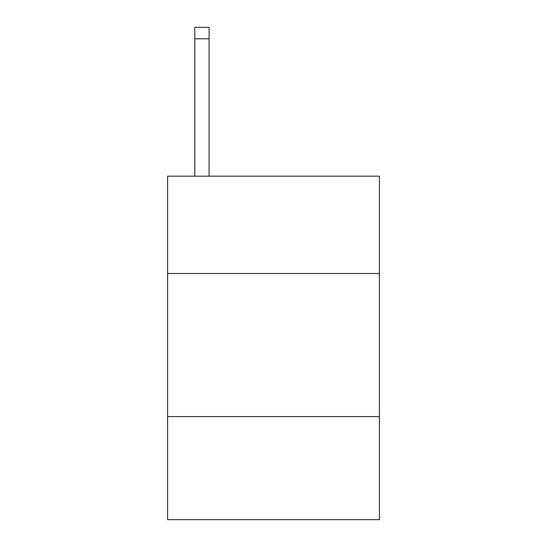 <?xml version="1.0" encoding="UTF-8"?>
<svg xmlns="http://www.w3.org/2000/svg" width="547" height="547" viewBox="0 0 547 547"><rect width="100%" height="100%" fill="white"/><g stroke="black" fill="none" stroke-linecap="round" stroke-linejoin="round"><path stroke-width="0.82" d="M379.399 273.5L379.399 176.182L167.601 176.182L167.601 273.5L379.399 273.5L379.399 519.65L167.601 519.65L167.601 273.5M379.399 416.609L167.601 416.609M209.098 176.182L209.098 38.796L194.787 38.796L194.787 27.35L209.098 27.35L209.098 38.796M194.787 176.182L194.787 38.796"/></g></svg>
